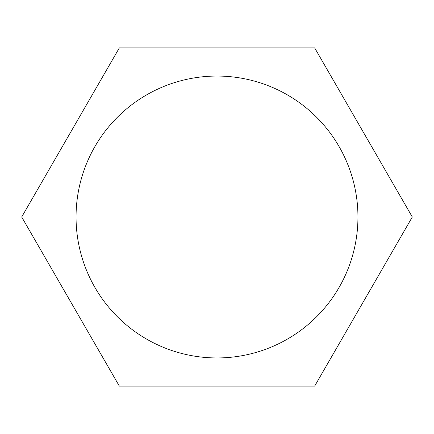 <?xml version="1.0" encoding="UTF-8"?>
<svg xmlns="http://www.w3.org/2000/svg" width="434" height="434" viewBox="0 0 434 434"><rect width="100%" height="100%" fill="white"/><g stroke="black" fill="none" stroke-linecap="round" stroke-linejoin="round"><path stroke-width="0.65" d="M217 76.053A140.947 140.947 0 0 1 357.947 217A140.947 140.947 0 0 1 217 357.947A140.947 140.947 0 0 1 76.053 217A140.947 140.947 0 0 1 217 76.053M314.65 386.135L119.35 386.135L21.7 217L119.35 47.865L314.65 47.865L412.3 217L314.65 386.135"/></g></svg>
